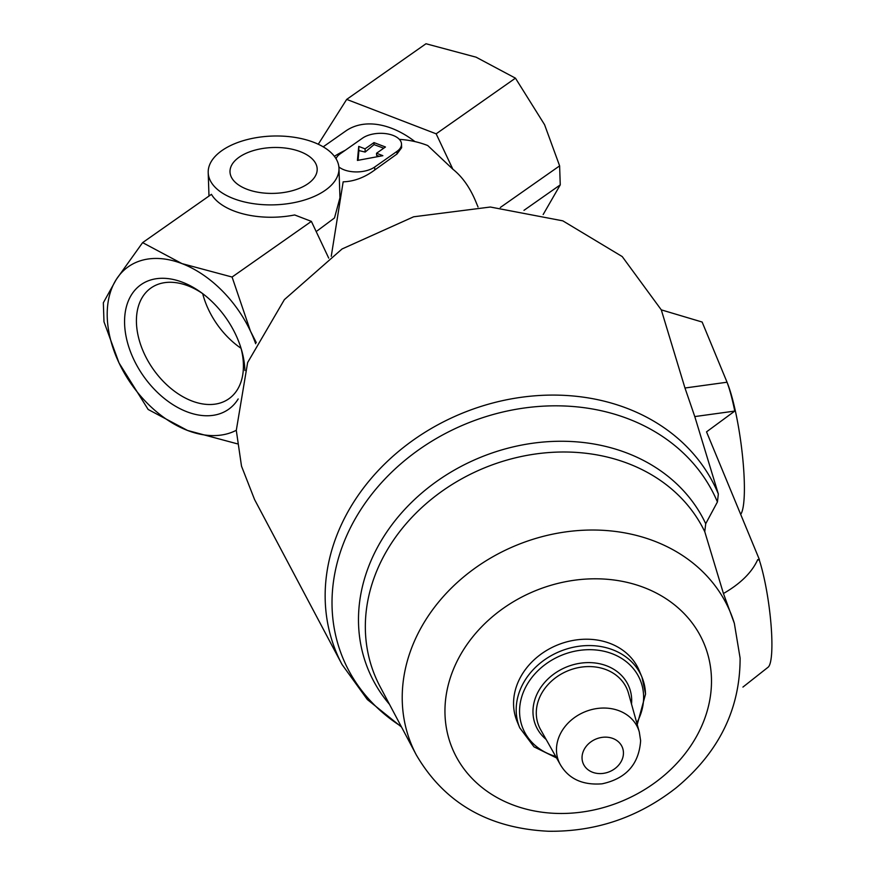 <?xml version="1.0" encoding="UTF-8"?>
<svg xmlns="http://www.w3.org/2000/svg" width="875" height="875" viewBox="0 0 875 875"><rect width="100%" height="100%" fill="white"/><g stroke="black" fill="none" stroke-linecap="round" stroke-linejoin="round"><path stroke-width="1.31" d="M244.891 370.53A76.158 50.466 -125.1 0 0 241.686 350.438A76.158 50.466 -125.1 0 0 200.889 292.316A76.158 50.466 -125.1 0 0 124.983 314.256A76.158 50.466 -125.1 0 0 186.889 411.764A76.158 50.466 -125.1 0 0 238.186 398.956M236.294 430.281A98.131 65.023 54.9 0 1 187.512 430.445A98.131 65.023 54.9 0 1 119.022 362.928A98.131 65.023 54.9 0 1 116.255 279.508A98.131 65.023 54.9 0 1 181.978 263.605A98.131 65.023 54.9 0 1 250.458 331.122A98.131 65.023 54.9 0 1 255.664 343.744M338.975 168.273A65.417 34.409 178.1 0 1 274.728 204.827A65.417 34.409 178.1 0 1 208.206 172.616A65.417 34.409 178.1 0 1 244.322 140.361A65.417 34.409 178.1 0 1 313.698 142.297A65.417 34.409 178.1 0 1 338.975 168.273L339.959 197.761L334.502 217.952L317.188 230.858M336.044 158.736A21.809 11.473 178.1 0 1 340.211 153.814L362.491 138.173A21.809 11.473 178.1 0 1 386.597 133.744A21.809 11.473 178.1 0 1 401.505 144.069L401.625 147.722L397.02 153.978L374.752 169.98C364.558 177.537 354.025 181.486 343.153 181.825L331.253 256.287M323.203 146.825L345.745 131.009A84.317 55.869 54.9 0 1 414.925 141.586M399.372 139.366A94.5 78.848 -22.5 0 1 427.744 145.545L452.845 169.192C462.252 176.684 469.875 187.425 475.727 201.425L478.034 207.003M334.523 156.231A94.5 78.848 -22.5 0 1 345.122 150.369M757.717 559.639L759.325 559.42L759.325 560.131L757.717 559.639C751.942 572.392 740.523 583.68 723.439 593.512L704.758 531.683L705.72 523.72L717.423 501.955L718.342 494.003L694.783 416.577L734.77 411.075C732.298 398.945 729.717 389.32 727.038 382.222M694.783 416.577L684.972 388.008L661.292 309.859L622.234 256.583L562.833 220.85L490.35 207.025L413.634 216.792L342.059 248.97L284.375 299.633L247.625 362.567L236.294 430.38L241.511 466.156L254.57 499.559L342.059 664.53A206.773 172.539 -22.5 0 1 453.775 416.883A206.773 172.539 -22.5 0 1 718.342 494.003M723.439 593.512L734.344 623.35A172.627 144.047 -22.5 0 0 515.867 545.508A172.627 144.047 -22.5 0 0 416.336 754.983L380.056 686.569A180.009 150.205 -22.5 0 1 473.484 472.752A180.009 150.205 -22.5 0 1 704.758 531.683M637.23 724.555L645.575 693.973L641.977 677.195A66.15 55.202 -22.5 0 0 559.748 651.492A66.15 55.202 -22.5 0 0 519.728 727.792L517.103 721.448A66.15 55.202 -22.5 0 1 557.113 645.148A66.15 55.202 -22.5 0 1 639.341 670.852L641.977 677.195A66.15 55.202 -22.5 0 1 645.487 693.612M734.77 411.075L706.53 431.856L759.325 559.42M661.292 309.859L702.133 322.033L727.048 382.222A72.691 11.977 82.2 0 1 742.569 456.531A72.691 11.977 82.2 0 1 740.688 514.38M759.325 560.131A61.786 10.183 82.2 0 1 771.006 624.334A61.786 10.183 82.2 0 1 768.13 667.188L742.93 687.083M328.716 258.114L311.38 221.386L294.667 214.955A65.417 34.409 178.1 0 1 211.433 194.327L142.614 242.627L181.978 263.605L232.083 277.036L250.458 331.122L256.266 342.541M300.333 151.681A43.619 22.936 178.1 0 1 308.033 183.684A43.619 22.936 178.1 0 1 246.859 189.208A43.619 22.936 178.1 0 1 239.159 157.194A43.619 22.936 178.1 0 1 300.333 151.681M318.27 144.233L346.686 99.4L425.983 43.75L476.087 57.181L515.452 78.159L544.578 124.709L559.617 165.867L560.252 184.877L543.156 214.55M346.686 99.4L436.155 133.82L515.452 78.159M436.155 133.82L452.845 169.192M500.292 207.495L559.617 165.867M523.961 210.35L560.252 184.877M237.3 443.822L187.512 430.445L148.148 409.467L119.022 362.928L103.983 321.77L103.348 302.75L116.255 279.508L142.614 242.627M311.38 221.386L232.083 277.036M383.753 148.192L374.041 144.616L365.17 152.064L358.881 150.577L358.094 160.311M358.881 150.577L358.739 146.409L365.061 148.848L373.975 142.592L385.448 147L376.534 153.256L382.856 155.684L357.427 160.431L358.739 146.409M365.17 152.064L365.061 148.848M374.041 144.616L373.975 142.592M379.4 156.33L376.611 155.4L376.534 153.256M401.505 144.069A21.809 11.473 178.1 0 1 396.933 151.419L374.653 167.059A21.809 11.473 178.1 0 1 338.877 166.906M202.683 293.628A67.714 44.866 -125.1 0 0 241.052 348.305M202.628 293.595A67.714 44.866 -125.1 0 0 151.014 287.962A67.714 44.866 -125.1 0 0 141.181 346.205A67.714 44.866 -125.1 0 0 191.833 400.958A67.714 44.866 -125.1 0 0 228.823 398.814A67.714 44.866 -125.1 0 0 241.073 348.37M389.517 704.397A183.892 153.442 -22.5 0 1 454.584 469.973A183.892 153.442 -22.5 0 1 705.72 523.72M401.166 726.381A202.891 169.302 -22.5 0 1 418.359 450.078A202.891 169.302 -22.5 0 1 717.423 501.955M623.438 752.522A21.186 17.675 -22.5 0 1 592.911 772.384A21.186 17.675 -22.5 0 1 591.872 741.202A21.186 17.675 -22.5 0 1 623.438 752.522M560.35 764.673A42.941 35.831 -22.5 0 1 584.741 711.889A42.941 35.831 -22.5 0 1 639.297 731.992L628.491 693.241A47.808 39.889 -22.5 0 0 567.755 670.863A47.808 39.889 -22.5 0 0 540.608 729.619L560.35 764.673C568.783 778.958 582.706 785.345 602.098 783.814C626.106 778.619 638.947 764.247 640.631 740.698L639.297 731.992M546.12 739.419A50.487 42.131 -22.5 0 1 563.653 668.259A50.487 42.131 -22.5 0 1 631.663 699.267A50.487 42.131 -22.5 0 1 631.509 704.069M555.702 756.416A63.459 52.948 -22.5 0 1 521.938 696.15A63.459 52.948 -22.5 0 1 589.28 649.677A63.459 52.948 -22.5 0 1 643.595 695.756A63.459 52.948 -22.5 0 1 636.759 722.859M711.441 677.83A136.336 113.761 -22.5 0 1 514.948 805.678A136.336 113.761 -22.5 0 1 508.288 604.931A136.336 113.761 -22.5 0 1 711.441 677.83M684.972 388.008L727.048 382.222M397.02 153.978L396.933 151.419M374.752 169.98L374.653 167.059M342.059 664.53L367.336 699.541L401.516 727.038M519.728 727.792L534.013 746.856L556.566 757.947M416.336 754.983C444.412 802.944 488.48 828.363 548.516 831.25C596.006 831.841 638.641 817.305 676.408 787.631C718.922 752.237 740.152 709.067 740.108 658.109L734.344 623.35M208.983 196.044L208.206 172.616"/></g></svg>
